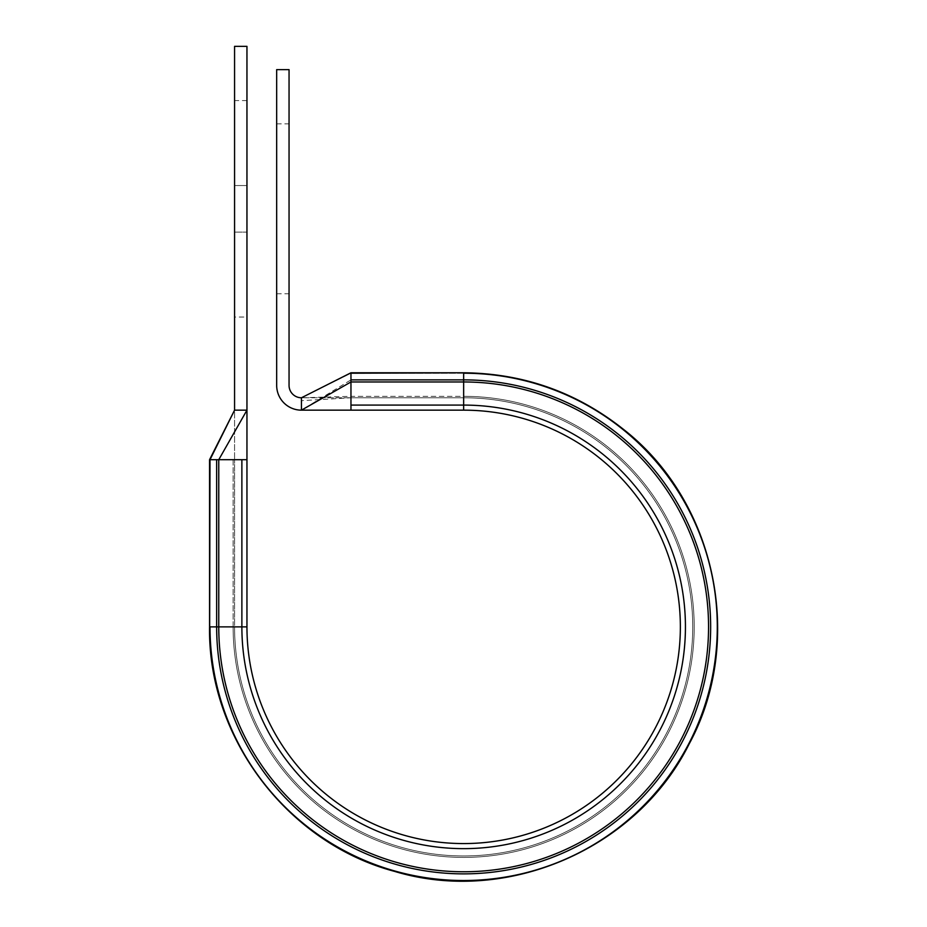 <?xml version="1.0" encoding="UTF-8"?>
<svg xmlns="http://www.w3.org/2000/svg" width="927" height="927" viewBox="0 0 927 927"><rect width="100%" height="100%" fill="white"/><g stroke="black" fill="none" stroke-linecap="round" stroke-linejoin="round"><path stroke-width="0.7" stroke-dasharray="4.63 3.48" d="M234.566 317.046L234.566 185.539L234.566 317.046L246.953 317.046L246.953 232.098L246.953 317.046M289.05 208.818L289.05 293.766L289.05 208.818M276.675 208.818L276.675 293.766L276.675 208.818M350.962 397.776L463.651 397.776L463.651 396.327L463.651 397.776L350.962 397.776L301.437 400.684L301.437 397.776L350.962 397.776L301.437 397.776A12.387 12.387 0 0 1 289.05 385.4L289.05 69.629L276.675 69.629L276.675 385.4A24.762 24.762 0 0 0 301.437 410.163L301.437 397.776L350.962 396.327L350.962 373.21L350.962 397.776L350.962 396.327L463.651 396.327A230.533 230.533 0 0 1 694.196 626.872A230.533 230.533 0 0 1 463.651 857.405A230.533 230.533 0 0 1 233.117 626.872L210 626.872L210 459.699L246.953 459.699L246.953 410.163L234.566 410.163L234.566 459.699L234.566 410.163L210 459.699L210 626.872L233.117 626.872L233.117 459.699L234.566 459.699L233.117 459.699L233.117 626.872L234.566 626.872L234.566 459.699L234.566 626.872L233.117 626.872A230.533 230.533 0 0 0 463.651 857.405A230.533 230.533 0 0 0 694.196 626.872A230.533 230.533 0 0 0 463.651 396.327L463.651 373.21A253.65 253.65 0 0 1 717.301 626.872A253.65 253.65 0 0 1 463.651 880.523A253.65 253.65 0 0 1 210 626.872L210 459.699M246.953 459.699L246.953 626.872L241.877 626.872A221.785 221.785 0 0 0 463.651 848.645A221.785 221.785 0 0 0 685.435 626.872A221.785 221.785 0 0 0 463.651 405.087L463.651 410.163A216.698 216.698 0 0 1 680.36 626.872A216.698 216.698 0 0 1 463.651 843.57A216.698 216.698 0 0 1 246.953 626.872A216.698 216.698 0 0 0 463.651 843.57A216.698 216.698 0 0 0 680.36 626.872A216.698 216.698 0 0 0 463.651 410.163L301.437 410.163L350.962 379.873L350.962 373.21L331.414 382.909M246.953 232.098L246.953 100.591L246.953 232.098L234.566 232.098L246.953 232.098M246.953 46.35L246.953 410.163L218.76 459.699L218.76 626.872L209.56 626.872L209.56 459.699L234.566 410.163L234.566 46.35L246.953 46.35M234.566 185.539L234.566 100.591L234.566 185.539L246.953 185.539L234.566 185.539M463.651 397.776A229.085 229.085 0 0 1 692.736 626.872A229.085 229.085 0 0 1 463.651 855.957A229.085 229.085 0 0 1 234.566 626.872A229.085 229.085 0 0 0 463.651 855.957A229.085 229.085 0 0 0 692.736 626.872A229.085 229.085 0 0 0 463.651 397.776A229.085 229.085 0 0 1 692.736 626.872A229.085 229.085 0 0 1 463.651 855.957A229.085 229.085 0 0 1 234.566 626.872A229.085 229.085 0 0 0 463.651 855.957A229.085 229.085 0 0 0 692.736 626.872A229.085 229.085 0 0 0 463.651 397.776M350.962 410.163L350.962 379.873L463.651 379.873A246.999 246.999 0 0 1 710.65 626.872A246.999 246.999 0 0 1 463.651 873.871A246.999 246.999 0 0 1 216.651 626.872L216.651 459.699M301.437 397.776L350.962 373.21L463.651 373.21L463.651 396.327L350.962 396.327M717.301 626.872A253.65 253.65 0 0 1 463.651 880.523A253.65 253.65 0 0 1 210 626.872A253.65 253.65 0 0 0 463.651 880.523A253.65 253.65 0 0 0 717.301 626.872A253.65 253.65 0 0 0 463.651 373.21A253.65 253.65 0 0 1 717.301 626.872M350.962 405.087L463.651 405.087L463.651 381.97A244.902 244.902 0 0 1 708.552 626.872A244.902 244.902 0 0 1 463.651 871.762A244.902 244.902 0 0 1 218.76 626.872L241.877 626.872L241.877 459.699M350.962 381.97L463.651 381.97L463.651 372.781L350.962 372.781M463.651 373.21L350.962 373.21L463.651 373.21M276.675 293.766L289.05 293.766M276.675 123.87L289.05 123.87M246.953 100.591L234.566 100.591"/><path stroke-width="1.39" d="M350.962 372.781L301.437 397.776L350.962 372.781L463.651 372.781C523.674 373.372 577.15 392.388 624.068 429.827C716.281 502.11 745.041 641.032 689.132 743.999C637.046 848.947 506.849 905.285 394.682 871.415C287.521 843.037 207.787 737.707 209.56 626.872C207.787 737.707 287.521 843.037 394.682 871.415C506.849 905.285 637.046 848.947 689.132 743.999C745.041 641.032 716.281 502.11 624.068 429.827C577.15 392.388 523.674 373.372 463.651 372.781L350.962 373.21L350.962 410.163L301.437 410.163A24.762 24.762 0 0 1 276.675 385.4L276.675 69.629L289.05 69.629L289.05 385.4A12.387 12.387 0 0 0 301.437 397.776L301.437 410.163L350.962 381.97L463.651 381.97L463.651 405.087A221.785 221.785 0 0 1 685.435 626.872A221.785 221.785 0 0 1 463.651 848.645A221.785 221.785 0 0 1 241.877 626.872L241.877 459.699L246.953 459.699L246.953 46.35L234.566 46.35L234.566 410.163L246.953 410.163L218.76 459.699L241.877 459.699M210 459.699L234.566 410.163L209.56 459.699L209.56 626.872L210 459.699L218.76 459.699L218.76 626.872L246.953 626.872L246.953 459.699M350.962 405.087L463.651 405.087L463.651 410.163L350.962 410.163M463.651 410.163A216.698 216.698 0 0 1 680.36 626.872A216.698 216.698 0 0 1 463.651 843.57A216.698 216.698 0 0 1 246.953 626.872A216.698 216.698 0 0 0 463.651 843.57A216.698 216.698 0 0 0 680.36 626.872A216.698 216.698 0 0 0 463.651 410.163M350.962 379.873L463.651 379.873A246.999 246.999 0 0 1 710.65 626.872A246.999 246.999 0 0 1 463.651 873.871A246.999 246.999 0 0 1 216.651 626.872L210 626.872A253.65 253.65 0 0 0 463.651 880.523A253.65 253.65 0 0 0 717.301 626.872A253.65 253.65 0 0 0 463.651 373.21L463.651 381.97A244.902 244.902 0 0 1 708.552 626.872A244.902 244.902 0 0 1 463.651 871.762A244.902 244.902 0 0 1 218.76 626.872L216.651 626.872L216.651 459.699"/></g></svg>

